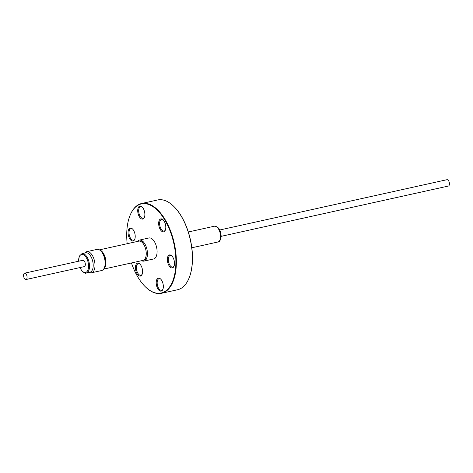 <?xml version="1.0" encoding="UTF-8"?>
<svg xmlns="http://www.w3.org/2000/svg" width="473" height="473" viewBox="0 0 473 473"><rect width="100%" height="100%" fill="white"/><g stroke="black" fill="none" stroke-linecap="round" stroke-linejoin="round"><path stroke-width="0.71" d="M84.862 253.008L85.164 252.671A10.82 5.469 77.5 0 1 86.831 251.648A10.82 5.469 77.5 0 1 91.106 253.682A10.82 5.469 77.5 0 1 94.996 264.992A10.82 5.469 77.5 0 1 91.508 272.779A10.82 5.469 77.5 0 1 89.563 272.56L89.149 272.383M91.508 272.779L101.648 270.538A10.82 5.469 -102.5 0 0 105.136 262.746A10.82 5.469 -102.5 0 0 101.24 251.441A10.82 5.469 -102.5 0 0 96.971 249.407L86.831 251.648M86.305 273.01L90.006 272.194A9.921 5.014 -102.5 0 0 93.205 265.051A9.921 5.014 -102.5 0 0 89.633 254.681A9.921 5.014 -102.5 0 0 85.714 252.819L82.018 253.634A9.921 5.014 77.5 0 1 85.938 255.503A9.921 5.014 77.5 0 1 89.503 265.867A9.921 5.014 77.5 0 1 86.305 273.01C85.855 273.719 84.413 273.063 81.989 271.053L79.913 267.594M23.65 276.338A3.252 1.644 -102.5 0 0 26.027 279.519A3.252 1.644 -102.5 0 0 26.996 276.35A3.252 1.644 -102.5 0 0 24.62 273.169A3.252 1.644 -102.5 0 0 23.65 276.338M24.62 273.169L82.876 260.28A3.252 1.644 77.5 0 1 85.252 263.455A3.252 1.644 77.5 0 1 84.283 266.624L26.027 279.519M143.881 242.478A9.679 4.896 -102.5 0 0 140.351 240.976L139.76 241.106M99.389 249.862L138.814 241.135A9.856 4.978 77.5 0 1 146.24 254.255A9.856 4.978 77.5 0 1 143.071 260.381L103.646 269.102M99.756 250.087A9.856 4.978 77.5 0 1 105.922 263.177A9.856 4.978 77.5 0 1 103.883 268.741M100.282 250.489A9.679 4.896 77.5 0 1 105.745 263.136A9.679 4.896 77.5 0 1 104.19 268.161M137.412 241.449A10.755 5.434 77.5 0 1 139.34 240.101A10.755 5.434 77.5 0 1 143.585 242.117A10.755 5.434 77.5 0 1 146.725 248.426A10.755 5.434 77.5 0 1 146.985 257.478A10.755 5.434 77.5 0 1 143.987 261.096A10.755 5.434 77.5 0 1 141.669 260.688M139.34 240.101L148.977 237.966A10.755 5.434 77.5 0 1 156.362 246.297A10.755 5.434 77.5 0 1 153.624 258.962L143.987 261.096M221.169 236.329L448.38 186.049A3.252 1.644 -102.5 0 0 449.35 182.88A3.252 1.644 -102.5 0 0 446.973 179.699L219.768 229.984M161.53 293.301L177.546 289.754A45.987 23.248 -102.5 0 0 188.964 278.301A45.987 23.248 -102.5 0 0 172.858 205.524A45.987 23.248 -102.5 0 0 169.304 202.728A45.987 23.248 -102.5 0 0 157.675 199.955L141.658 203.502A45.987 23.248 77.5 0 1 153.282 206.275A45.987 23.248 77.5 0 1 176.003 254.214A45.987 23.248 77.5 0 1 161.53 293.301A45.987 23.248 77.5 0 1 149.9 290.528A45.987 23.248 77.5 0 1 146.346 287.732A45.987 23.248 77.5 0 1 146.222 287.614M131.435 262.953A45.639 23.071 -102.5 0 0 146.098 287.501A45.639 23.071 -102.5 0 0 149.622 290.274A45.639 23.071 -102.5 0 0 175.832 264.661A45.639 23.071 -102.5 0 0 152.98 206.654A45.639 23.071 -102.5 0 0 130.11 215.274A45.639 23.071 -102.5 0 0 127.178 243.713M130.176 215.114A45.987 23.248 77.5 0 1 130.241 214.955A45.987 23.248 77.5 0 1 141.658 203.502M162.47 219.301A6.64 3.358 77.5 0 1 162.984 219.703A6.64 3.358 77.5 0 1 165.308 230.209A6.64 3.358 77.5 0 1 161.985 231.463A6.64 3.358 77.5 0 1 158.662 223.025A6.64 3.358 77.5 0 1 162.47 219.301M163.244 219.957A5.948 3.004 -102.5 0 0 163.031 219.803A5.948 3.004 -102.5 0 0 161.524 219.448A5.948 3.004 -102.5 0 0 159.655 224.504A5.948 3.004 -102.5 0 0 162.594 230.7A5.948 3.004 -102.5 0 0 164.096 231.061A5.948 3.004 -102.5 0 0 165.438 229.872M141.539 206.512A6.64 3.358 77.5 0 1 142.054 206.914A6.64 3.358 77.5 0 1 144.377 217.42A6.64 3.358 77.5 0 1 141.049 218.674A6.64 3.358 77.5 0 1 137.726 210.237A6.64 3.358 77.5 0 1 141.539 206.512M142.308 207.168A5.948 3.004 -102.5 0 0 142.095 207.02A5.948 3.004 -102.5 0 0 140.593 206.66A5.948 3.004 -102.5 0 0 138.719 211.715A5.948 3.004 -102.5 0 0 141.658 217.911A5.948 3.004 -102.5 0 0 143.165 218.272A5.948 3.004 -102.5 0 0 144.502 217.083M171.161 255.337A6.64 3.358 77.5 0 1 171.675 255.739A6.64 3.358 77.5 0 1 173.999 266.246A6.64 3.358 77.5 0 1 170.676 267.499A6.64 3.358 77.5 0 1 167.347 259.062A6.64 3.358 77.5 0 1 171.161 255.337M171.93 255.994A5.948 3.004 -102.5 0 0 171.723 255.84A5.948 3.004 -102.5 0 0 170.215 255.485A5.948 3.004 -102.5 0 0 168.347 260.534A5.948 3.004 -102.5 0 0 171.285 266.737A5.948 3.004 -102.5 0 0 172.787 267.097A5.948 3.004 -102.5 0 0 174.129 265.909M160.016 278.538A6.64 3.358 77.5 0 1 160.524 278.94A6.64 3.358 77.5 0 1 162.854 289.446A6.64 3.358 77.5 0 1 159.525 290.7A6.64 3.358 77.5 0 1 156.202 282.263A6.64 3.358 77.5 0 1 160.016 278.538M160.785 279.194A5.948 3.004 -102.5 0 0 160.572 279.046A5.948 3.004 -102.5 0 0 159.064 278.686A5.948 3.004 -102.5 0 0 157.196 283.741A5.948 3.004 -102.5 0 0 160.134 289.937A5.948 3.004 -102.5 0 0 161.636 290.298A5.948 3.004 -102.5 0 0 162.978 289.109M139.251 263.526A6.64 3.358 77.5 0 1 139.76 263.934A6.64 3.358 77.5 0 1 142.089 274.441A6.64 3.358 77.5 0 1 138.76 275.694A6.64 3.358 77.5 0 1 135.438 267.251A6.64 3.358 77.5 0 1 139.251 263.526M140.02 264.182A5.948 3.004 -102.5 0 0 139.807 264.035A5.948 3.004 -102.5 0 0 138.305 263.674A5.948 3.004 -102.5 0 0 136.431 268.729A5.948 3.004 -102.5 0 0 139.369 274.931A5.948 3.004 -102.5 0 0 140.871 275.286A5.948 3.004 -102.5 0 0 142.213 274.098M131.884 228.453A6.64 3.358 77.5 0 1 132.393 228.855A6.64 3.358 77.5 0 1 134.722 239.362A6.64 3.358 77.5 0 1 131.393 240.615A6.64 3.358 77.5 0 1 128.071 232.178A6.64 3.358 77.5 0 1 131.884 228.453M132.653 229.109A5.948 3.004 -102.5 0 0 132.44 228.956A5.948 3.004 -102.5 0 0 130.938 228.601A5.948 3.004 -102.5 0 0 129.064 233.656A5.948 3.004 -102.5 0 0 132.002 239.852A5.948 3.004 -102.5 0 0 133.504 240.213A5.948 3.004 -102.5 0 0 134.846 239.025M172.982 205.643A45.639 23.071 77.5 0 1 173.106 205.755A45.639 23.071 77.5 0 1 189.094 277.982A45.639 23.071 77.5 0 1 189.029 278.142M143.94 260.008L144.531 259.878A9.679 4.896 -102.5 0 0 147.103 257.028M80.014 267.57A9.229 4.665 -102.5 0 0 81.93 270.727A9.229 4.665 -102.5 0 0 88.274 268.865A9.229 4.665 -102.5 0 0 85.229 256.177A9.229 4.665 -102.5 0 0 78.613 261.22M220.524 236.979A8.088 4.091 -102.5 0 0 214.429 226.206C218.638 226.626 220.879 230.073 221.163 236.541C220.459 240.491 219.377 242.312 217.929 242.005A8.088 4.091 -102.5 0 0 220.524 236.979M188.325 231.983L214.429 226.206M130.11 215.274L130.241 214.955M189.094 277.982L188.964 278.301M191.819 247.781L217.929 242.005M82.018 253.634L79.34 256.112L78.506 261.244"/></g></svg>
